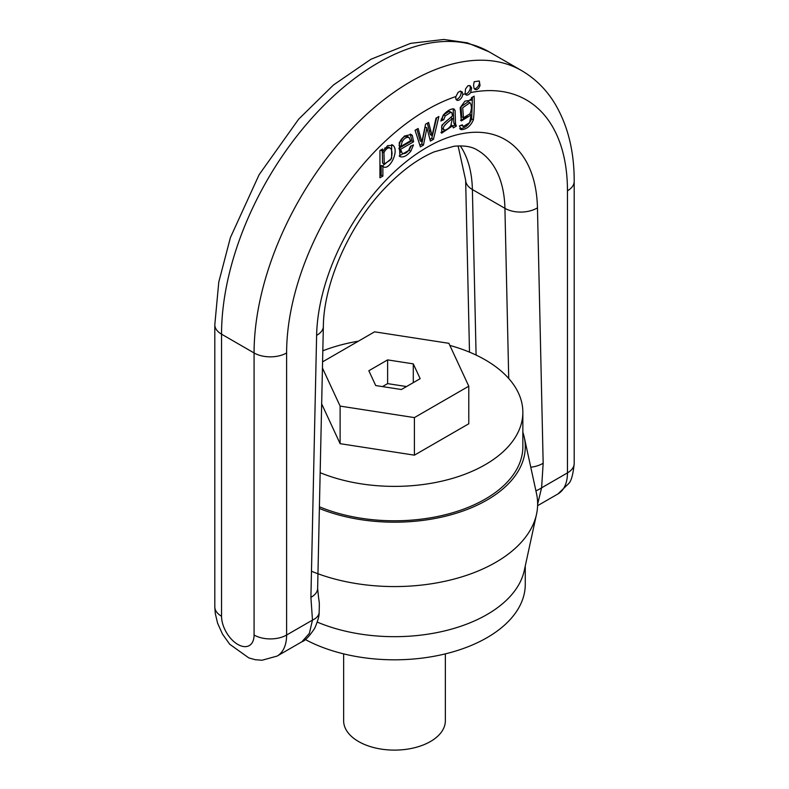 <?xml version="1.0" encoding="UTF-8"?>
<svg xmlns="http://www.w3.org/2000/svg" width="789" height="789" viewBox="0 0 789 789"><rect width="100%" height="100%" fill="white"/><g stroke="black" fill="none" stroke-linecap="round" stroke-linejoin="round"><path stroke-width="1.18" d="M522.851 432.224A130.777 75.507 180 0 1 524.261 437.274L536.52 493.628A143.134 82.638 180 0 1 536.52 514.231L524.261 570.595A130.777 75.507 180 0 1 317.277 622.107M525.277 565.9L525.277 584.314A130.777 75.507 180 0 1 486.971 637.699A130.777 75.507 180 0 1 305.284 639.514M445.361 653.874L445.361 720.751A50.861 29.361 180 0 1 430.459 741.512A50.861 29.361 180 0 1 375.041 747.883A50.861 29.361 180 0 1 343.639 720.751L343.639 653.874M536.52 514.231A143.134 82.638 180 0 1 311.468 571.246M524.261 437.274A130.777 75.507 180 0 1 461.959 511.371A130.777 75.507 180 0 1 319.377 508.491M449.858 345.424A128.351 74.107 180 0 1 485.265 359.883A128.351 74.107 180 0 1 522.851 412.282L522.851 446.682A128.351 74.107 180 0 1 452.975 512.653A128.351 74.107 180 0 1 319.417 506.785M522.851 412.282A128.351 74.107 180 0 1 453.379 478.124A128.351 74.107 180 0 1 320.156 472.69M322.819 350.809A128.351 74.107 180 0 1 358.423 341.164M321.665 403.899L340.118 443.674L414.403 455.164L468.784 423.772L468.784 386.196L448.882 343.314L374.597 331.824L322.583 361.855M322.445 368.019L340.118 406.098L340.118 443.674M340.118 406.098L414.403 417.598L414.403 455.164M414.403 417.598L468.784 386.196M413.288 363.867L387.626 359.892L368.838 370.741L375.712 385.555L401.374 389.519L420.162 378.681L413.288 363.867L413.288 382.645M387.626 359.892L387.626 383.622L406.532 386.551M382.468 386.6L387.626 383.622M455.934 96.524A4.99 2.88 120 0 0 456.801 100.173A4.99 2.88 120 0 0 460.401 99.089A4.99 2.88 120 0 0 462.788 94.443L462.236 91.988L460.293 91.13L458.064 92.382L455.934 96.524A198.591 114.652 120 0 0 286.614 352.959L286.614 635.027L312.474 620.105L310.905 597.352A23.009 12.94 1.3 0 0 317.632 588.515L318.411 595.981C319.229 603.644 319.565 600.449 319.131 612.649C319.318 615.726 317.849 620.913 314.732 628.231C309.416 636.25 305.136 640.767 301.891 641.773L309.357 633.399L312.474 620.105A23.009 11.855 4.8 0 0 319.121 612.698M535.909 490.797A23.009 14.567 -5.4 0 0 541.599 487.819L537.634 504.132M456.348 126.102L455.539 123.834L455.066 110.302L453.271 108.813C450.105 109.079 446.781 111.16 443.29 115.046L440.854 120.993L443.734 119.75L445.243 115.914L450.608 112.423L451.89 112.758L452.462 115.845L441.87 125.214L441.643 133.193L452.649 125.806L453.261 127.887L456.348 126.102L454.642 125.116L452.708 126.22M450.608 112.423L448.902 111.436L449.947 111.584L451.89 112.758M454.198 109.109L453.271 108.813M382.882 166.459L381.176 165.463L382.961 166.41C388.967 171.844 399.737 150.916 393.04 145.344L387.646 145.649L382.626 151.527L382.626 148.993L379.943 150.531L379.943 177.781L382.882 176.085L382.882 166.459L383.503 166.804M392.044 144.762L392.557 145.008M465.145 93.822A4.99 2.88 120 0 0 465.983 94.877A4.99 2.88 120 0 0 470.599 92.589L471.654 88.062L470.264 85.814L468.045 85.636L465.49 89.009L465.145 93.822A198.591 114.652 120 0 0 462.788 94.443M463.429 126.487L462.275 124.81L459.415 125.964L461.378 129.682C466.644 129.278 470.648 126.003 473.39 119.869C474.199 113.231 474.436 105.331 474.13 96.159L471.418 97.728L471.349 100.124L464.908 101.17L460.184 107.728L461.338 120.964L471.141 114.977L469.603 122.64L463.429 126.487L461.19 125.254M460.707 129.445L460.174 128.992M399.786 156.498C403.08 157.82 406.749 156.054 410.803 151.212L413.495 144.92L410.477 146.241L408.722 150.304C406.483 153.155 404.323 154.161 402.242 153.332L400.595 149.299L413.594 141.793L412.371 135.54L411.187 134.475L404.382 136.073L399.224 142.602L399.964 156.607M438.891 116.506L436.011 118.163L432.076 135.59L428.595 122.443L425.567 124.198L421.888 141.902L418.121 128.499L415.063 130.264L420.389 146.862L423.456 145.087L426.908 127.946L430.39 141.083L433.447 139.328L438.891 116.506M469.633 85.518A4.99 2.88 -60 0 1 470.293 87.52A4.99 2.88 -60 0 1 468.883 91.603A4.99 2.88 -60 0 1 465.273 94.118M460.687 91.13A4.99 2.88 -60 0 1 461.111 92.826A4.99 2.88 -60 0 1 461.072 93.447A4.99 2.88 -60 0 1 456.091 99.424M469.928 113.843L463.439 117.758L462.709 107.738L469.988 102.708C471.871 105.687 471.842 109.395 469.928 113.843M468.281 101.722L460.993 106.742L461.723 116.772L463.439 117.758M472.414 97.146L471.684 118.883C468.942 125.017 464.938 128.291 459.671 128.696M471.349 100.124L470.175 99.444M467.709 116.654L460.529 120.332M471.141 114.977L469.731 114.168M479.288 81.001A208.858 120.589 120 0 0 474.179 81.75L473.558 85.015L474.051 88.289L475.067 89.512L476.694 89.67L478.657 88.338L480.047 85.459L479.288 81.001A4.99 2.88 -60 0 1 478.262 86.001A4.99 2.88 -60 0 1 474.337 88.822M390.654 159.802L384.263 164.053L383.937 152.573C386.176 148.46 388.435 147.079 390.703 148.44C392.458 151.33 392.439 155.117 390.654 159.802M382.33 151.36L382.557 163.057L384.263 164.053M384.736 148.076L388.563 147.129L390.703 148.44M382.626 151.527L380.909 149.979M382.882 176.085L381.176 175.089L379.943 175.799M381.176 165.463L381.176 175.089M391.64 144.653L391.62 158.392L382.379 166.075M407.213 136.418L409.244 137.552L407.213 136.418C404.727 136.014 402.528 137.365 400.605 140.491L399.056 145.462L400.763 146.448L402.311 141.478C404.234 138.351 406.443 137 408.929 137.414L410.576 140.787L400.763 146.448M413.594 141.793L411.878 140.807L398.889 148.302L400.526 152.346M400.595 149.299L398.889 148.302M410.28 134.12L411.878 140.807M411.256 145.906L409.087 150.226L399.165 155.985M436.633 117.808L431.731 138.331L429.936 139.377M433.447 139.328L431.731 138.331M432.007 135.619L430.301 134.633L427.332 123.173M421.888 141.902L420.182 140.906L416.878 129.209M423.456 145.087L421.75 144.101L419.856 145.196M426.908 127.946L425.202 126.96L421.75 144.101M426.977 127.907L425.202 126.96M452.462 118.478L450.795 125.658C448.428 128.775 446.288 130.205 444.385 129.958L442.668 128.962C438.733 126.506 446.959 120.618 450.746 117.492L452.462 118.478C448.675 121.614 440.44 127.493 444.385 129.958M453.152 108.793L453.823 122.847L454.642 125.116M443.734 119.75L442.018 118.764L441.268 119.09M448.902 111.436L443.526 114.928L442.018 118.764M447.866 128.765L440.923 132.513M452.649 125.806L451.219 124.978M317.632 588.515A23.009 12.94 1.3 0 0 317.632 588.466L323.352 326.459C323.638 283.655 349.192 225.161 384.933 188.137C401.443 170.897 417.835 158.816 434.118 151.882L454.01 146.261C464.159 145.304 471.95 146.586 477.365 150.107A133.203 76.898 120 0 1 504.921 208.326A23.009 13.62 -1.3 0 0 537.457 207.842L543.167 463.251L541.599 487.819L567.459 472.887L567.459 190.81A198.591 114.652 120 0 0 470.599 92.589M530.78 467.226A23.009 13.62 -1.3 0 0 543.167 463.251M254.078 635.027L254.078 352.959L221.541 334.171A23.009 13.285 180 0 1 214.805 324.782L218.78 282.067L230.398 237.607L259.108 174.714L298.646 119.178L333.52 84.936L370.919 59.274L410.556 43.375L443.803 39.45L467.404 42.833L489.032 51.798A221.591 127.936 120 0 0 318.273 111.17A221.591 127.936 120 0 0 221.541 334.171L221.541 616.248A23.009 13.285 -120 0 0 237.814 644.426A23.009 13.285 -120 0 0 254.078 635.027A23.009 13.285 180 0 0 286.614 635.027A46.018 26.57 60 0 1 277.087 656.093L301.891 641.773M557.931 493.953A46.018 26.57 -120 0 0 567.459 472.887A23.009 13.285 0 0 0 574.195 463.498C573.13 474.386 571.305 481.073 568.711 483.549L557.931 493.953L537.605 505.68M508.727 378.483L504.921 208.326L472.384 189.538L476.092 355.07M460.263 145.866A133.203 76.898 -60 0 1 472.384 189.538A23.009 13.62 -1.3 0 1 465.648 180.188L458.093 145.916M286.614 352.959A23.009 13.285 180 0 1 254.078 352.959A221.591 127.936 -60 0 1 350.809 129.948A221.591 127.936 -60 0 1 521.568 70.586L489.032 51.798M310.905 597.352L316.616 335.345A156.202 90.183 -60 0 1 427.036 147.306A156.202 90.183 -60 0 1 537.457 207.842M473.39 119.869L471.684 118.883M383.937 152.573L382.231 151.577M402.311 141.478L400.605 140.491M412.371 135.54L410.655 134.544M410.803 151.212L409.087 150.226M430.932 131.408L429.216 130.422M455.539 123.834L453.823 122.847M455.066 110.302L453.35 109.316M445.243 115.914L443.526 114.928M567.459 190.81A23.009 13.285 0 0 0 574.195 181.421C574.293 151.241 567.794 125.204 554.706 103.31C546.185 89.433 535.139 78.525 521.568 70.586M221.541 616.248A23.009 13.285 180 0 1 214.805 606.849L214.805 324.782M316.616 335.345A23.009 12.94 1.3 0 0 323.352 326.459M469.692 102.501L467.976 101.515M574.195 463.498L574.195 181.421M214.805 606.849L215.269 613.428L217.596 623.211L222.498 634.119L229.698 644.238L248.831 657.918L255.153 659.683L262.037 660.245L277.087 656.093M469.494 352.141L465.648 180.188"/></g></svg>
